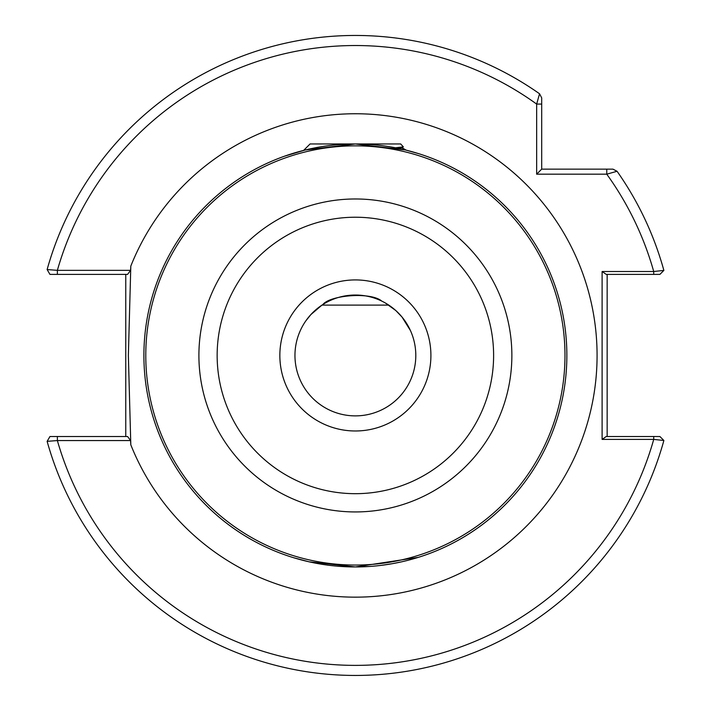 <?xml version="1.0" encoding="UTF-8"?>
<svg xmlns="http://www.w3.org/2000/svg" width="711" height="711" viewBox="0 0 711 711"><rect width="100%" height="100%" fill="white"/><g stroke="black" fill="none" stroke-linecap="round" stroke-linejoin="round"><path stroke-width="1.07" d="M419.028 153.772L405.377 149.959L355.358 143.969L305.366 149.968L284.684 156.136L303.633 150.394L310.067 143.969L400.702 143.969L403.368 146.884L395.467 147.799M418.272 557.371L355.384 566.943L368.716 566.516M381.274 565.352L392.161 563.716M392.508 563.654L401.502 561.85M409.038 560.019L414.122 558.615M294.958 355.456A60.426 60.426 0 0 0 355.384 415.882A60.426 60.426 0 0 0 415.802 355.456A60.426 60.426 0 0 0 355.384 295.029A60.426 60.426 0 0 0 294.958 355.456A60.426 60.426 0 0 1 355.384 295.029A60.426 60.426 0 0 1 415.802 355.456M130.566 270.349L127.598 274.384L57.369 274.384L57.369 270.349A309.925 309.925 0 0 1 536.654 104.073L541.693 104.073L541.693 97.887L541.693 169.147L612.953 169.147L617.068 171.28A319.994 319.994 0 0 1 663.87 270.411A319.994 319.994 0 0 0 617.068 171.28L606.767 174.177L536.654 174.177L536.654 104.073L539.551 93.772A319.994 319.994 0 0 0 47.13 269.558L57.369 270.349L130.566 270.349L130.806 266.11L128.362 355.456L130.806 444.802L130.566 440.562L57.369 440.562L47.13 441.344A319.994 319.994 0 0 0 663.87 440.491A319.994 319.994 0 0 1 47.13 441.344L49.948 436.518L127.598 436.518L130.566 440.562M566.863 355.456A211.487 211.487 0 0 1 355.384 566.943A211.487 211.487 0 0 1 143.898 355.456A211.487 211.487 0 0 1 355.384 143.969A211.487 211.487 0 0 1 566.863 355.456A211.487 211.487 0 0 0 355.384 143.969A211.487 211.487 0 0 0 143.898 355.456M305.837 320.865L310.867 314.591L321.976 305.099L388.784 305.099M318.252 307.783L316.733 309.009M399.635 314.315L396.427 311.116M406.674 323.514L405.839 322.207M404.026 319.603L401.759 316.715M385.362 302.993L395.849 310.583L401.999 317.008L410.451 330.579M409.474 328.518L407.83 325.442M322.91 304.495C330.375 295.047 370.938 291.75 381.709 301.064M355.384 566.943L309.107 561.814L293.527 557.691M294.861 558.091L296.487 558.57M296.603 558.606L301.891 560.064M308.947 561.779L318.537 563.707M324.545 564.676L329.522 565.352M342.044 566.516L347.155 566.783M606.767 169.147L606.767 174.177A309.925 309.925 0 0 1 653.72 271.513L653.72 274.384L659.906 274.384L606.234 274.384L602.11 271.513L653.72 271.513L663.87 270.411L659.906 274.384M659.906 436.518L653.72 436.518L659.906 436.518L663.87 440.491L653.72 439.398L602.11 439.398L602.11 271.513M634.621 274.384L626.773 274.384M607.15 274.384L607.15 436.518M602.11 439.398L606.234 436.518L653.72 436.518L653.72 439.398A309.925 309.925 0 0 1 57.369 440.562L57.369 436.518M57.369 274.384L49.948 274.384L47.13 269.558A319.994 319.994 0 0 1 539.551 93.772L541.693 97.887L539.551 93.772M125.767 436.518L125.767 274.384M536.654 174.177L541.693 169.147M400.151 148.439L396.88 147.701M347.359 295.563L359.171 295.145M399.378 148.599L403.368 146.884M430.91 355.456A75.526 75.526 0 0 1 355.384 430.982A75.526 75.526 0 0 1 279.85 355.456A75.526 75.526 0 0 1 355.384 279.921A75.526 75.526 0 0 1 430.91 355.456M130.806 266.11A241.696 241.696 0 0 1 597.08 355.456A241.696 241.696 0 0 1 130.806 444.802M217.148 355.456A138.227 138.227 0 0 0 355.384 493.683A138.227 138.227 0 0 0 493.612 355.456A138.227 138.227 0 0 0 355.384 217.228A138.227 138.227 0 0 0 217.148 355.456M511.867 355.456A156.482 156.482 0 0 1 355.384 511.938A156.482 156.482 0 0 1 198.902 355.456A156.482 156.482 0 0 1 355.384 198.973A156.482 156.482 0 0 1 511.867 355.456M145.782 355.456A209.594 209.594 0 0 0 355.384 565.049A209.594 209.594 0 0 0 564.978 355.456A209.594 209.594 0 0 0 355.384 145.853A209.594 209.594 0 0 0 145.782 355.456M617.068 171.28A319.994 319.994 0 0 1 663.87 270.411M663.87 440.491A319.994 319.994 0 0 1 47.13 441.344M401.964 147.701L406.221 150.172"/></g></svg>
